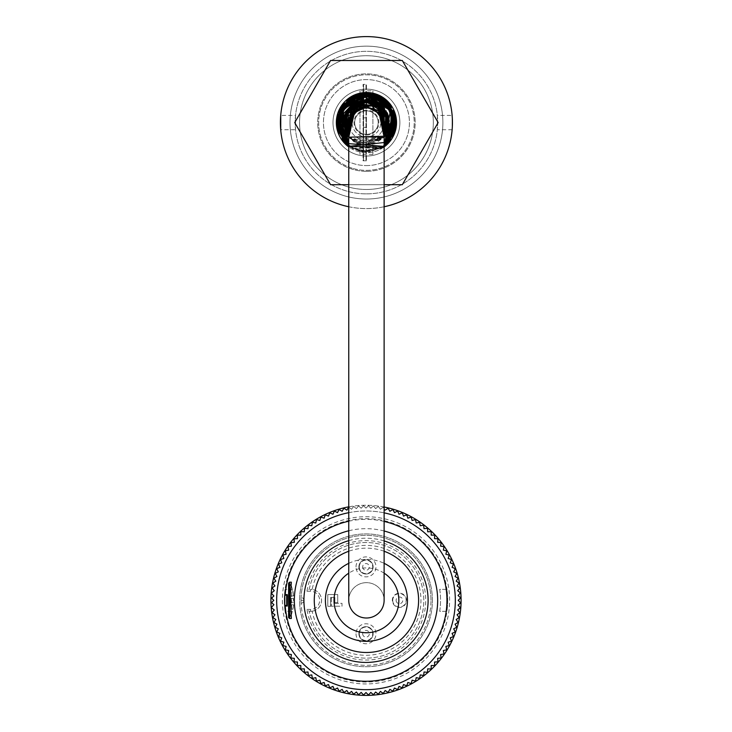 <?xml version="1.0" encoding="UTF-8"?>
<svg xmlns="http://www.w3.org/2000/svg" width="732" height="732" viewBox="0 0 732 732"><rect width="100%" height="100%" fill="white"/><g stroke="black" fill="none" stroke-linecap="round" stroke-linejoin="round"><path stroke-width="0.55" stroke-dasharray="3.66 2.75" d="M366.439 199.031A76.439 76.439 0 0 0 432.639 84.372A76.439 76.439 0 0 0 300.239 84.372A76.439 76.439 0 0 0 366.439 199.031A76.439 76.439 0 0 0 432.639 84.372A76.439 76.439 0 0 0 300.239 84.372A76.439 76.439 0 0 0 366.439 199.031A76.439 76.439 0 0 1 290 122.592A76.439 76.439 0 0 1 366.439 46.153A76.439 76.439 0 0 1 442.878 122.592A76.439 76.439 0 0 1 366.439 199.031A76.439 76.439 0 0 1 300.239 84.372A76.439 76.439 0 0 1 432.639 84.372A76.439 76.439 0 0 1 366.439 199.031M366.439 171.325A48.733 48.733 0 0 0 408.639 98.225A48.733 48.733 0 0 0 324.239 98.225A48.733 48.733 0 0 0 366.439 171.325A48.733 48.733 0 0 0 408.639 98.225A48.733 48.733 0 0 0 324.239 98.225A48.733 48.733 0 0 0 366.439 171.325M366.439 165.588A42.996 42.996 0 0 0 403.671 101.098A42.996 42.996 0 0 0 329.199 101.098A42.996 42.996 0 0 0 366.439 165.588A42.996 42.996 0 0 0 403.671 101.098A42.996 42.996 0 0 0 329.199 101.098A42.996 42.996 0 0 0 366.439 165.588M366.439 156.035A33.443 33.443 0 0 0 395.399 105.875A33.443 33.443 0 0 0 337.479 105.875A33.443 33.443 0 0 0 366.439 156.035A33.443 33.443 0 0 0 395.399 105.875A33.443 33.443 0 0 0 337.479 105.875A33.443 33.443 0 0 0 366.439 156.035M348.761 600.332A17.678 17.678 0 0 1 375.278 585.024A17.678 17.678 0 0 1 375.278 615.639A17.678 17.678 0 0 1 348.761 600.332A17.678 17.678 0 0 1 366.439 582.654A17.678 17.678 0 0 1 384.117 600.332M348.761 122.592A17.678 17.678 0 0 1 375.278 107.284A17.678 17.678 0 0 1 375.278 137.9A17.678 17.678 0 0 1 348.761 122.592A17.678 17.678 0 0 0 366.439 140.27A17.678 17.678 0 0 0 384.117 122.592M432.402 600.332A66.402 66.402 0 0 0 332.795 542.824A66.402 66.402 0 0 0 332.795 657.839A66.402 66.402 0 0 0 432.402 600.332A66.402 66.402 0 0 1 332.795 657.839A66.402 66.402 0 0 1 332.795 542.824A66.402 66.402 0 0 1 432.402 600.332M312.143 611.202A10.989 10.989 0 0 0 312.143 589.452A54.937 54.937 0 0 1 396.57 554.682A54.937 54.937 0 0 1 396.57 645.981A54.937 54.937 0 0 1 312.143 611.202A21.704 15.354 78.8 0 1 310.578 611.321A10.989 10.989 0 0 0 321.568 600.332A10.989 10.989 0 0 0 310.578 589.342A21.704 15.354 101.2 0 1 312.143 589.452M406.562 600.332A7.119 7.119 0 0 0 395.884 594.164A7.119 7.119 0 0 0 395.884 606.499A7.119 7.119 0 0 0 406.562 600.332A7.119 7.119 0 0 0 399.443 593.213A7.119 7.119 0 0 0 392.325 600.332A7.119 7.119 0 0 0 399.443 607.45A7.119 7.119 0 0 0 406.562 600.332M330.644 597.413L334.853 597.413L334.853 602.674L337.717 602.674L337.717 594.549L327.78 594.549L327.78 606.306L330.644 606.306L330.644 597.413L334.853 597.413L334.853 602.674L337.717 602.674L337.717 594.549L327.78 594.549L327.78 606.306L330.644 606.306L330.644 597.413M356.017 566.888A9.983 9.983 0 0 1 366 556.906A9.983 9.983 0 0 1 375.983 566.888A9.983 9.983 0 0 1 366 576.871A9.983 9.983 0 0 1 356.017 566.888M356.017 633.775A9.983 9.983 0 0 0 366 643.757A9.983 9.983 0 0 0 375.983 633.775A9.983 9.983 0 0 0 366 623.783A9.983 9.983 0 0 0 356.017 633.775M334.185 603.342L342.018 603.342L342.018 606.206L331.312 606.206L331.312 598.081L334.185 598.081L334.185 603.342L342.018 603.342L342.018 606.206L331.312 606.206L331.312 598.081L334.185 598.081L334.185 603.342M301.026 600.332L301.09 603.195L301.026 600.332A64.974 64.974 0 0 0 366 665.306A64.974 64.974 0 0 0 430.974 600.332A64.974 64.974 0 0 0 366 535.357A64.974 64.974 0 0 0 301.026 600.332L303.89 600.332A2.864 2.864 0 0 0 301.09 597.468A2.864 2.864 0 0 1 303.89 600.332A2.864 2.864 0 0 1 301.09 603.195A2.864 2.864 0 0 0 303.89 600.332L301.026 600.332M430.974 600.332A64.974 64.974 0 0 0 333.518 544.059A64.974 64.974 0 0 0 333.518 656.595A64.974 64.974 0 0 0 430.974 600.332M309.252 611.321L310.578 611.321L309.252 611.321L306.973 609.408A59.713 59.713 0 0 0 398.446 650.464A59.713 59.713 0 0 0 398.446 550.199A59.713 59.713 0 0 0 306.973 591.255L309.252 589.342A57.81 57.81 0 0 1 398.034 552.212A57.81 57.81 0 0 1 398.034 648.451A57.81 57.81 0 0 1 309.252 611.321A57.81 57.81 0 0 0 398.034 648.451A57.81 57.81 0 0 0 398.034 552.212A57.81 57.81 0 0 0 309.252 589.342L310.578 589.342L309.252 589.342M373.119 566.888A7.119 7.119 0 0 1 362.441 573.055A7.119 7.119 0 0 1 362.441 560.721A7.119 7.119 0 0 1 373.119 566.888A7.119 7.119 0 0 0 366 559.77A7.119 7.119 0 0 0 358.881 566.888A7.119 7.119 0 0 0 366 574.007A7.119 7.119 0 0 0 373.119 566.888M373.119 633.775A7.119 7.119 0 0 1 362.441 639.933A7.119 7.119 0 0 1 362.441 627.608A7.119 7.119 0 0 1 373.119 633.775A7.119 7.119 0 0 0 366 626.656A7.119 7.119 0 0 0 358.881 633.775A7.119 7.119 0 0 0 366 640.893A7.119 7.119 0 0 0 373.119 633.775M447.691 600.332A81.691 81.691 0 0 1 366 682.023A81.691 81.691 0 0 1 284.309 600.332A81.691 81.691 0 0 1 366 518.64A81.691 81.691 0 0 1 446.95 611.321L439.712 611.321A74.527 74.527 0 0 0 439.712 589.342L446.95 589.342A81.691 81.691 0 0 1 446.95 611.321L439.712 611.321A74.527 74.527 0 0 0 439.712 589.342L446.95 589.342A81.691 81.691 0 0 1 447.691 600.332A81.691 81.691 0 0 0 325.154 529.584A81.691 81.691 0 0 0 325.154 671.079A81.691 81.691 0 0 0 447.691 600.332M285.05 589.342A81.691 81.691 0 0 0 285.05 611.321L292.288 611.321A74.527 74.527 0 0 1 292.288 589.342L285.05 589.342A81.691 81.691 0 0 0 285.05 611.321L292.288 611.321A74.527 74.527 0 0 1 292.288 589.342L285.05 589.342M270.932 600.332A95.069 95.069 0 0 0 413.534 682.663A95.069 95.069 0 0 0 413.534 518A95.069 95.069 0 0 0 270.932 600.332M348.761 506.837A95.069 95.069 0 0 1 384.117 507.002M384.117 512.848A89.341 89.341 0 0 0 348.761 512.674M271.197 607.45L274.299 609.966L272.094 612.693L274.93 614.752L272.871 617.588L275.808 619.501L273.905 622.438L276.934 624.195L275.186 627.233L278.306 628.825L276.714 631.945L279.917 633.372L278.499 636.575L281.765 637.828L280.512 641.104L283.842 642.193L282.762 645.523L286.148 646.429L285.242 649.815L288.673 650.547L287.941 653.978L291.409 654.527L290.86 657.986L294.346 658.352L293.98 661.847L297.476 662.03L297.293 665.525L300.806 665.525L300.806 669.03L304.302 668.847L304.485 672.351L307.971 671.985L308.337 675.471L311.805 674.922L312.354 678.39L315.785 677.658L316.508 681.089L319.902 680.184L320.808 683.569L324.139 682.48L325.228 685.82L328.494 684.566L329.757 687.833L332.959 686.406L334.387 689.617L337.507 688.025L339.099 691.145L342.137 689.388L343.894 692.426L346.831 690.523L348.743 693.46L351.58 691.401L353.638 694.238L356.365 692.033L358.57 694.75L361.178 692.408L363.52 695.016L366 692.536L368.48 695.016L370.822 692.408L373.43 694.75L375.635 692.033L378.362 694.238L380.42 691.401L383.257 693.46L385.169 690.523L388.106 692.426L389.863 689.388L392.901 691.145L394.493 688.025L397.613 689.617L399.041 686.406L402.243 687.833L403.506 684.566L406.772 685.82L407.861 682.48L411.192 683.569L412.098 680.184L415.492 681.089L416.215 677.658L419.646 678.39L420.195 674.922L423.663 675.471L424.029 671.985L427.515 672.351L427.698 668.847L431.194 669.03L431.194 665.525L434.707 665.525L434.524 662.03L438.02 661.847L437.654 658.352L441.14 657.986L440.591 654.527L444.059 653.978L443.327 650.547L446.758 649.815L445.852 646.429L449.238 645.523L448.158 642.193L451.488 641.104L450.235 637.828L453.501 636.575L452.083 633.372L455.286 631.945L453.694 628.825L456.814 627.233L455.066 624.195L458.095 622.438L456.192 619.501L459.129 617.588L457.07 614.752L459.906 612.693L457.701 609.966L460.419 607.761L458.076 605.154L460.684 602.811L458.205 600.332L460.684 597.852L458.076 595.5L460.419 592.902L457.701 590.697L459.906 587.97L457.07 585.902L459.129 583.065L456.192 581.162L458.095 578.216L455.066 576.468L456.814 573.431L453.694 571.838L455.286 568.709L452.083 567.291L453.501 564.088L450.235 562.826L451.488 559.55L448.158 558.47L449.238 555.14L445.852 554.225L446.758 550.839L443.327 550.116L444.059 546.685L440.591 546.136L441.14 542.668L437.654 542.302L438.02 538.816L434.524 538.633L434.707 535.129L431.194 535.129L431.194 531.624L427.698 531.807L427.515 528.312L424.029 528.678L423.663 525.192L420.195 525.741L419.646 522.273L416.215 523.005L415.492 519.574L412.098 520.479L411.192 517.094L407.861 518.174L406.772 514.843L403.506 516.097L402.243 512.821L399.041 514.248L397.613 511.046L394.493 512.638L392.901 509.518L389.863 511.265L388.106 508.228L385.169 510.14L383.257 507.203L380.42 509.262L378.362 506.425L375.635 508.63L373.43 505.904L370.822 508.255L368.48 505.647L366 508.127L363.52 505.647L361.178 508.255L358.57 505.904L356.365 508.63L353.638 506.425L351.58 509.262L348.743 507.203L346.831 510.14L343.894 508.228L342.137 511.265L339.099 509.518L337.507 512.638L334.387 511.046L332.959 514.248L329.757 512.821L328.494 516.097L325.228 514.843L324.139 518.174L320.808 517.094L319.902 520.479L316.508 519.574L315.785 523.005L312.354 522.273L311.805 525.741L308.337 525.192L307.971 528.678L304.485 528.312L304.302 531.807L300.806 531.624L300.806 535.129L297.293 535.129L297.476 538.633L293.98 538.816L294.346 542.302L290.86 542.668L291.409 546.136L287.941 546.685L288.673 550.116L285.242 550.839L286.148 554.225L282.762 555.14L283.842 558.47L280.512 559.55L281.765 562.826L278.499 564.088L279.917 567.291L276.714 568.709L278.306 571.838L275.186 573.431L276.934 576.468L273.905 578.216L275.808 581.162L272.871 583.065L274.93 585.902L272.094 587.97L274.299 590.697L271.197 593.204M385.169 510.14L383.257 507.203L380.42 509.262L378.362 506.425L375.635 508.63L373.43 505.904L370.822 508.255L368.48 505.647L366 508.127L363.52 505.647L361.178 508.255L358.57 505.904L356.365 508.63L353.638 506.425L351.58 509.262L348.743 507.203M276.659 600.332A89.341 89.341 0 0 1 410.67 522.959A89.341 89.341 0 0 1 410.67 677.695A89.341 89.341 0 0 1 276.659 600.332M282.396 600.332A83.604 83.604 0 0 0 407.806 672.735A83.604 83.604 0 0 0 407.806 527.928A83.604 83.604 0 0 0 282.396 600.332M284.785 604.156L284.785 596.507M384.117 521.422A80.959 80.959 0 0 0 348.761 521.23M271.298 607.533L273.896 604.678L271.572 602.555L273.795 600.332L271.572 598.108L273.896 595.985L271.298 593.13M384.117 530.993A71.663 71.663 0 0 0 348.761 530.773M384.117 540.921A62.11 62.11 0 0 0 348.761 540.664M384.117 551.251A52.164 52.164 0 0 0 348.761 551.251M286.697 594.594L287.264 594.594M291.345 582.187L289.561 587.448L288.609 593.268M288.609 607.395L289.561 613.215L291.345 618.476M287.264 606.059L286.697 606.059M289.561 618.485L289.561 582.178M288.609 583.13L288.609 617.524M288.609 602.244L293.386 602.244L293.386 598.419L291.208 598.419L291.208 602.244L291.208 598.419L293.386 598.419L293.386 602.244L288.609 602.244L288.609 604.705L293.386 604.705L288.609 604.705L288.609 602.244L293.386 602.244L288.609 602.244L288.609 595.949L293.386 595.949L288.609 595.949L288.609 585.042L291.208 585.042L293.386 593.167L291.208 585.042L288.609 585.042M291.208 615.621L293.386 607.496L291.208 615.621L288.609 615.621L291.208 615.621M294.337 600.332L294.337 595.555L294.337 600.332M293.386 600.332L293.386 598.419L288.609 598.419L293.386 598.419L293.386 600.332M288.609 598.419L291.208 598.419L288.609 598.419M293.386 607.496L293.386 604.705L293.386 607.496M288.609 615.621L288.609 604.705M293.386 595.949L293.386 593.167L293.386 595.949M366.439 122.592L366.439 117.815L366.439 122.592M363.575 122.592L363.575 127.368L363.575 122.592M363.575 92.635L363.575 160.811L363.575 84.372L363.575 160.811L363.09 160.811L363.09 105.234M366.439 104.914L366.439 160.811L365.963 160.811L366.439 160.811L366.439 84.372L366.439 160.811L366.439 84.372L365.963 84.372L365.963 160.811L365.963 84.372L366.439 84.372L363.09 84.372L363.09 160.811L363.575 160.811L363.575 105.152M363.09 92.68L363.09 84.372L366.439 84.372L366.439 92.497A30.094 30.094 0 0 1 392.508 137.643A30.094 30.094 0 0 1 340.371 137.643A30.094 30.094 0 0 1 366.439 92.497M366.439 160.811L363.575 160.811L366.439 160.811M372.89 106.131L372.89 154.361L372.89 136.921L366.439 136.921A14.329 14.329 0 0 1 354.023 115.427A14.329 14.329 0 0 1 378.847 115.427A14.329 14.329 0 0 1 366.439 136.921A14.329 14.329 0 0 0 372.89 109.791A14.329 14.329 0 0 0 352.11 122.592A14.329 14.329 0 0 0 366.439 136.921L359.988 136.921L359.988 154.361L359.988 106.131M366.439 135.017A12.426 12.426 0 0 0 377.2 116.379A12.426 12.426 0 0 0 355.679 116.379A12.426 12.426 0 0 0 366.439 135.017M372.89 136.921L372.89 108.263L359.988 108.263L359.988 136.921M372.89 108.263L372.89 90.823L359.988 90.823L359.988 108.263M372.89 90.823L372.89 93.193M359.988 93.193L359.988 90.823M372.89 154.361L359.988 154.361M362.294 148.541L362.825 145.238L362.294 148.541M366.439 193.861A71.269 71.269 0 0 0 428.156 86.962A71.269 71.269 0 0 0 304.713 86.962A71.269 71.269 0 0 0 366.439 193.861A71.269 71.269 0 0 1 304.713 86.962A71.269 71.269 0 0 1 428.156 86.962A71.269 71.269 0 0 1 366.439 193.861M437.343 115.427L437.343 129.756L437.343 115.427L452.129 115.427L452.129 129.756L437.343 129.756M295.527 115.427L295.527 129.756L295.527 115.427L280.74 115.427L280.447 122.592A85.992 85.992 0 0 0 409.435 197.064A85.992 85.992 0 0 0 409.435 48.12A85.992 85.992 0 0 0 280.447 122.592L280.74 129.756L295.527 129.756M366.439 189.478A66.886 66.886 0 0 1 308.52 89.148A66.886 66.886 0 0 1 424.359 89.148A66.886 66.886 0 0 1 366.439 189.478A66.886 66.886 0 0 0 424.359 89.148A66.886 66.886 0 0 0 308.52 89.148A66.886 66.886 0 0 0 366.439 189.478M452.175 129.216L452.175 115.976M384.117 146.949A30.094 30.094 0 0 1 348.761 146.949M294.722 122.592L330.58 60.491L402.298 60.491L438.148 122.592L402.298 184.702L330.58 184.702L294.722 122.592M348.761 184.702L384.117 184.702M348.761 206.753A85.992 85.992 0 0 0 384.117 206.753M352.22 168.204A47.772 47.772 0 0 1 334.048 87.474A47.772 47.772 0 0 1 413.049 112.106A47.772 47.772 0 0 1 352.22 168.204A47.772 47.772 0 0 1 334.048 87.474A47.772 47.772 0 0 1 413.049 112.106A47.772 47.772 0 0 1 352.22 168.204M356.484 154.516A33.443 33.443 0 0 1 343.765 98.006A33.443 33.443 0 0 1 399.068 115.253A33.443 33.443 0 0 1 356.484 154.516A33.443 33.443 0 0 1 343.765 98.006A33.443 33.443 0 0 1 399.068 115.253A33.443 33.443 0 0 1 356.484 154.516M355.221 119.096A11.749 11.749 0 0 1 375.077 114.631A11.749 11.749 0 0 1 369.02 134.057A11.749 11.749 0 0 1 355.221 119.096A11.749 11.749 0 0 0 369.02 134.057A11.749 11.749 0 0 0 375.077 114.631A11.749 11.749 0 0 0 355.221 119.096M357.902 149.959A28.667 28.667 0 0 0 394.402 116.296A28.667 28.667 0 0 0 347.005 101.519A28.667 28.667 0 0 0 357.902 149.959M366.439 150.856A28.264 28.264 0 0 0 390.915 108.455A28.264 28.264 0 0 0 341.954 108.455A28.264 28.264 0 0 0 366.439 150.856A28.264 28.264 0 0 1 341.954 108.455A28.264 28.264 0 0 1 390.915 108.455A28.264 28.264 0 0 1 366.439 150.856M306.973 591.255L310.578 591.255A9.077 9.077 0 0 1 319.655 600.332A9.077 9.077 0 0 1 310.578 609.408L306.973 609.408M310.578 591.255L310.578 589.342M310.578 609.408L310.578 611.321M392.727 600.332A6.716 6.716 0 0 1 402.801 594.512A6.716 6.716 0 0 1 402.801 606.142A6.716 6.716 0 0 1 392.727 600.332M396.103 600.332A3.34 3.34 0 0 0 401.109 603.223A3.34 3.34 0 0 0 401.109 597.44A3.34 3.34 0 0 0 396.103 600.332M362.66 633.775A3.34 3.34 0 0 0 367.665 636.666A3.34 3.34 0 0 0 367.665 630.883A3.34 3.34 0 0 0 362.66 633.775M359.284 633.775A6.716 6.716 0 0 1 369.358 627.955A6.716 6.716 0 0 1 369.358 639.585A6.716 6.716 0 0 1 359.284 633.775M362.66 566.888A3.34 3.34 0 0 0 367.665 569.78A3.34 3.34 0 0 0 367.665 563.997A3.34 3.34 0 0 0 362.66 566.888M359.284 566.888A6.716 6.716 0 0 1 369.358 561.069A6.716 6.716 0 0 1 369.358 572.708A6.716 6.716 0 0 1 359.284 566.888M384.117 573.165A32.409 32.409 0 0 0 348.761 573.165M348.761 563.338A40.992 40.992 0 0 1 384.117 563.338M294.337 595.555L293.386 595.555M294.337 605.108L293.386 605.108M363.575 127.368L366.439 127.368M363.575 117.815L366.439 117.815M384.117 137.159L348.761 137.186L384.117 137.195L348.761 137.195L357.317 143.628L384.117 137.204L351.095 139.638L348.761 137.213L384.117 137.204L362.825 145.238L348.761 137.195L384.117 137.159L348.761 137.232L357.966 143.875L384.117 137.204L348.761 137.186L359.33 144.396L384.117 137.195L348.761 137.186L384.117 137.195L374.519 144.048L348.761 137.177L359.705 144.515L384.117 137.186L354.279 142.026L348.761 137.195L384.117 137.213L363.996 145.394L348.761 137.195L384.117 137.186L348.761 137.213L384.117 137.195L354.151 141.944L348.761 137.131M384.117 137.204L362.761 145.229L348.761 137.159L369.614 145.311L384.117 137.195L348.761 137.204L384.117 137.204L366.503 145.522L348.761 137.159L384.117 137.186L348.761 137.204M348.761 146.345L384.117 146.354L348.761 146.363L384.117 146.354L361.773 151.844L348.761 146.345L384.117 146.327L348.761 146.345L381.409 148.175L384.117 146.409L348.761 146.391L384.117 146.363L348.761 146.336L384.117 146.382L362.56 151.899L348.761 146.373L381.729 147.965L384.117 146.373L348.761 146.382L384.117 146.318L348.761 146.354L369.34 152.064L384.117 146.354L382.726 147.333L348.761 146.354L384.117 146.354L360.519 151.615L348.761 146.354L384.117 146.363L348.761 146.327L366.503 152.219L384.117 146.354L352.632 148.797L348.761 146.363L384.117 146.373L348.761 146.336L379.624 149.108L384.117 146.373L348.761 146.382"/><path stroke-width="1.1" d="M384.117 600.332L384.117 600.332A17.678 17.678 0 0 1 366.439 618.009A17.678 17.678 0 0 1 348.761 600.332L348.761 122.592A17.678 17.678 0 0 1 366.439 104.914A17.678 17.678 0 0 1 384.117 122.592L384.117 600.332M348.761 506.837A95.069 95.069 0 0 0 364.682 695.391A95.069 95.069 0 0 0 384.117 507.002M385.169 510.14L388.106 508.228L389.863 511.265L392.901 509.518L394.493 512.638L397.613 511.046L399.041 514.248L402.243 512.821L403.506 516.097L406.772 514.843L407.861 518.174L411.192 517.094L412.098 520.479L415.492 519.574L416.215 523.005L419.646 522.273L420.195 525.741L423.663 525.192L424.029 528.678L427.515 528.312L427.698 531.807L431.194 531.624L431.194 535.129L434.707 535.129L434.524 538.633L438.02 538.816L437.654 542.302L441.14 542.668L440.591 546.136L444.059 546.685L443.327 550.116L446.758 550.839L445.852 554.225L449.238 555.14L448.158 558.47L451.488 559.55L450.235 562.826L453.501 564.088L452.083 567.291L455.286 568.709L453.694 571.838L456.814 573.431L455.066 576.468L458.095 578.216L456.192 581.162L459.129 583.065L457.07 585.902L459.906 587.97L457.701 590.697L460.419 592.902L458.076 595.5L460.684 597.852L458.205 600.332L460.684 602.811L458.076 605.154L460.419 607.761L457.701 609.966L459.906 612.693L457.07 614.752L459.129 617.588L456.192 619.501L458.095 622.438L455.066 624.195L456.814 627.233L453.694 628.825L455.286 631.945L452.083 633.372L453.501 636.575L450.235 637.828L451.488 641.104L448.158 642.193L449.238 645.523L445.852 646.429L446.758 649.815L443.327 650.547L444.059 653.978L440.591 654.527L441.14 657.986L437.654 658.352L438.02 661.847L434.524 662.03L434.707 665.525L431.194 665.525L431.194 669.03L427.698 668.847L427.515 672.351L424.029 671.985L423.663 675.471L420.195 674.922L419.646 678.39L416.215 677.658L415.492 681.089L412.098 680.184L411.192 683.569L407.861 682.48L406.772 685.82L403.506 684.566L402.243 687.833L399.041 686.406L397.613 689.617L394.493 688.025L392.901 691.145L389.863 689.388L388.106 692.426L385.169 690.523L383.257 693.46L380.42 691.401L378.362 694.238L375.635 692.033L373.43 694.75L370.822 692.408L368.48 695.016L366 692.536L363.52 695.016L361.178 692.408L358.57 694.75L356.365 692.033L353.638 694.238L351.58 691.401L348.743 693.46L346.831 690.523L343.894 692.426L342.137 689.388L339.099 691.145L337.507 688.025L334.387 689.617L332.959 686.406L329.757 687.833L328.494 684.566L325.228 685.82L324.139 682.48L320.808 683.569L319.902 680.184L316.508 681.089L315.785 677.658L312.354 678.39L311.805 674.922L308.337 675.471L307.971 671.985L304.485 672.351L304.302 668.847L300.806 669.03L300.806 665.525L297.293 665.525L297.476 662.03L293.98 661.847L294.346 658.352L290.86 657.986L291.409 654.527L287.941 653.978L288.673 650.547L285.242 649.815L286.148 646.429L282.762 645.523L283.842 642.193L280.512 641.104L281.765 637.828L278.499 636.575L279.917 633.372L276.714 631.945L278.306 628.825L275.186 627.233L276.934 624.195L273.905 622.438L275.808 619.501L272.871 617.588L274.93 614.752L272.094 612.693L274.299 609.966L271.298 607.533L273.896 604.678L271.572 602.555L273.795 600.332L271.572 598.108L273.896 595.985L271.298 593.13L274.299 590.697L272.094 587.97L274.93 585.902L272.871 583.065L275.808 581.162L273.905 578.216L276.934 576.468L275.186 573.431L278.306 571.838L276.714 568.709L279.917 567.291L278.499 564.088L281.765 562.826L280.512 559.55L283.842 558.47L282.762 555.14L286.148 554.225L285.242 550.839L288.673 550.116L287.941 546.685L291.409 546.136L290.86 542.668L294.346 542.302L293.98 538.816L297.476 538.633L297.293 535.129L300.806 535.129L300.806 531.624L304.302 531.807L304.485 528.312L307.971 528.678L308.337 525.192L311.805 525.741L312.354 522.273L315.785 523.005L316.508 519.574L319.902 520.479L320.808 517.094L324.139 518.174L325.228 514.843L328.494 516.097L329.757 512.821L332.959 514.248L334.387 511.046L337.507 512.638L339.099 509.518L342.137 511.265L343.894 508.228L346.831 510.14L348.743 507.203M348.761 512.674A89.341 89.341 0 0 0 277.41 611.861A89.341 89.341 0 0 0 371.783 689.48A89.341 89.341 0 0 0 384.117 512.848M348.761 521.23A80.959 80.959 0 0 0 285.196 595.317A1.912 1.912 0 0 0 284.785 596.507L284.785 604.156A1.912 1.912 0 0 0 285.196 605.337A80.959 80.959 0 0 0 446.273 610.808A80.959 80.959 0 0 0 384.117 521.422M348.761 530.773A71.663 71.663 0 0 0 363.786 671.958A71.663 71.663 0 0 0 384.117 530.993M348.761 540.664A62.11 62.11 0 0 0 371.81 662.167A62.11 62.11 0 0 0 384.117 540.921M348.761 551.251A52.164 52.164 0 0 0 372.432 652.148A52.164 52.164 0 0 0 384.117 551.251M285.196 605.337L287.264 606.059L287.374 595.455M287.264 594.594L285.196 595.317M288.609 593.268L288.609 607.395M289.561 618.485L291.345 618.485L290.284 595.638L291.345 582.187L289.561 582.178L289.561 618.485L288.609 617.524L288.609 583.13L289.561 582.178M284.785 604.156A1.912 1.912 0 0 0 286.697 606.059L286.697 594.594A1.912 1.912 0 0 0 284.785 596.507M288.609 585.042L288.609 602.244M288.609 615.621L288.609 604.705M363.09 105.234L363.09 92.68M363.575 105.152L363.575 92.635M348.761 146.949A30.094 30.094 0 0 1 366.439 92.497L366.439 104.914M372.89 93.193L372.89 106.131M359.988 106.131L359.988 93.193M452.129 129.756L452.175 129.216M452.175 115.976L452.129 115.427M280.74 115.427L280.74 129.756M366.439 92.497A30.094 30.094 0 0 1 384.117 146.949M384.117 184.702L402.298 184.702L438.148 122.592L402.298 60.491L330.58 60.491L294.722 122.592L330.58 184.702L348.761 184.702M384.117 206.753A85.992 85.992 0 0 0 451.617 110.761A85.992 85.992 0 0 0 360.51 36.801A85.992 85.992 0 0 0 348.761 206.753M348.761 573.165A32.409 32.409 0 0 0 350.985 628.815A32.409 32.409 0 0 0 398.849 600.332A32.409 32.409 0 0 0 384.117 573.165M384.117 563.338A40.992 40.992 0 0 1 372.506 640.875A40.992 40.992 0 0 1 348.761 563.338M384.117 137.159L388.82 117.504L356.191 102.068L348.761 137.159L345.806 112.591L367.116 99.68L387.448 113.405L384.117 137.213L378.316 102.983L345.138 114.119L348.761 137.186L343.509 122.473L353.721 103.514L374.692 101.19L388.546 116.571L384.117 137.204L388.152 115.18L371.124 100.156L346.629 111.054L348.761 137.195L345.211 113.918L363.218 99.9L384.556 108.528L387.402 131.879L384.117 137.204L387.667 113.936L354.745 102.883L348.761 137.213L345.028 114.43L362.248 100.046L383.843 107.668L387.896 130.744L384.117 137.159L389.223 120.039L377.63 102.581L356.969 101.721L348.761 137.177L344.278 116.69L357.893 101.318L378.545 103.121L389.323 121.109L384.117 137.195L387.045 112.563L365.195 99.698L345.358 113.579L348.761 137.195L343.601 124.66L352.531 104.356L373.796 100.879L388.427 116.077L384.117 137.195L388.71 117.157L356.017 102.169L348.761 137.195L345.806 112.582L367.839 99.708L387.53 113.579L384.117 137.204L387.567 113.68L354.48 103.002L348.761 137.241L348.222 108.638L380.96 104.859L384.117 137.186L383.193 106.936L352.44 104.401L348.761 137.195L384.876 136.216L384.117 137.213L379.643 103.843L346.401 111.447L348.761 137.213L345.111 114.174L365.488 99.68L387.036 112.499L384.117 137.186L386.222 111.017L361.452 100.22L345.431 131.787L348.761 137.213L343.793 125.84L367.235 99.68L388.875 127.322L384.117 137.195L382.488 106.222L350.994 105.655L348.761 137.213L354.974 102.745L384.172 108.071L384.117 137.186L388.976 118.364L356.713 101.83L348.761 137.131M348.761 137.204L343.518 121.979L353.94 103.368L374.885 101.281L388.573 116.635L384.117 137.204L387.32 113.121L354.142 103.249L348.761 137.159L344.049 117.614L376.843 102.169L384.117 137.204L387.795 114.247L369.084 99.817L346.062 112.069L348.761 137.213L347.526 135.548L344.937 114.65L360.336 100.485L380.814 104.731L389.323 124.01L384.117 137.186M348.761 146.345L340.664 108.007L361.818 93.339L386.267 100.595L396.03 123.726L384.117 146.363L395.07 130.168L386.661 100.952L357.445 94.373L337.415 116.635L347.535 145.403L348.761 146.363L345.147 143.198L339.813 109.599L369.614 93.147L395.079 115.043L384.117 146.354L391.144 106.259L351.296 97.136L336.848 121.338L348.761 146.354L337.031 119.087L353.931 95.736L383.046 98.061L395.975 124.879L384.117 146.327L394.466 132.227L387.512 101.775L357.189 94.455L337.178 117.953L348.761 146.363L340.371 108.528L378.188 95.398L395.866 119.389L384.117 146.363L395.463 116.699L372.817 93.669L340.398 108.455L345.65 143.737L348.761 146.391L345.348 143.38L384.117 146.409L394.036 111.84L358.671 93.989L337.196 127.304L348.761 146.345L338.083 131.22L342.905 104.621L367.016 92.973L390.595 105.454L394.447 132.208L384.117 146.363L395.975 120.313L380.722 96.651L352.586 96.404L336.876 120.323L348.761 146.363L341.67 106.314L381.793 97.246L396.03 121.21L384.117 146.354L395.728 118.081L376.806 94.867L347.398 99.9L337.443 128.649L348.761 146.354L342.091 105.737L383.12 98.079L396.049 122.18L384.117 146.354L395.884 119.426L379.45 95.993L350.326 97.731L336.876 124.458L348.761 146.354L337.196 117.944L355.862 94.922L385.316 99.753L395.445 128.64L384.117 146.318L393.734 111.108L361.196 93.44L337.534 116.132L348.761 146.363L337.845 114.878L361.553 93.376L391.236 106.405L390.467 139.913L384.117 146.345L396.058 122.949L384.227 98.912L361.901 93.33L342.32 105.399L348.761 146.327L340.975 107.448L378.911 95.736L395.921 119.792L384.117 146.354L395.948 125.117L388.079 102.379L365.387 92.991L343.226 104.154L337.104 126.554L348.761 146.354L388.802 142.017L384.117 146.373L394.511 113.121L362.532 93.275L336.876 120.817L348.761 146.363L337.525 129.006L347.169 100.101L376.715 94.84L395.71 117.953L384.117 146.373L395.866 119.417L378.206 95.407L340.645 108.034L348.761 146.354L336.848 121.832L348.99 98.655L374.857 94.208L394.228 112.344L384.117 146.391L395.216 115.574L370.172 93.211L338.751 112.097L348.761 146.382L343.564 141.468L339.017 111.346L363.365 93.129L394.072 111.932L384.117 146.382L393.606 134.249L390.119 104.786L363.282 93.138L339.511 110.248L342.347 139.821L348.761 146.382"/></g></svg>
